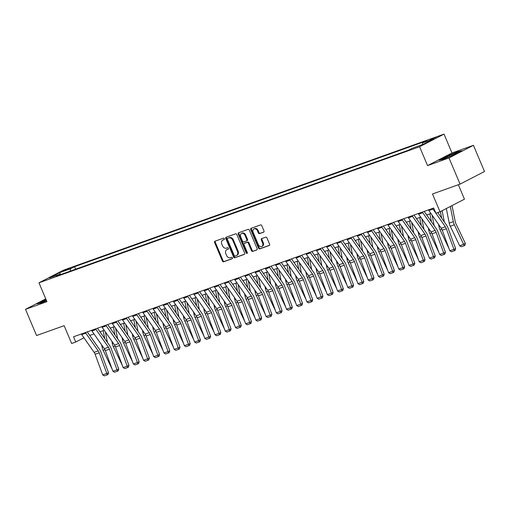 <?xml version="1.0" encoding="UTF-8"?>
<svg xmlns="http://www.w3.org/2000/svg" width="510" height="510" viewBox="0 0 510 510"><rect width="100%" height="100%" fill="white"/><g stroke="black" fill="none" stroke-linecap="round" stroke-linejoin="round"><path stroke-width="0.76" d="M224.343 238.693A0.784 0.593 -117.3 0 0 223.482 238.17L214.965 241.217A1.122 0.848 -117.3 0 0 214.595 242.53L222.411 261.043A1.122 0.848 -117.3 0 0 223.648 261.789L232.171 258.742A0.784 0.593 -117.3 0 0 231.559 257.301L230.456 257.697A3.583 2.716 -117.3 0 1 226.504 255.319L225.853 253.776A3.583 2.716 -117.3 0 1 226.772 249.683A3.583 2.716 -117.3 0 1 227.026 249.569L228.129 249.18A0.784 0.593 -117.3 0 0 227.517 247.739L226.421 248.134A3.583 2.716 -117.3 0 1 222.462 245.756L221.812 244.213A3.583 2.716 -117.3 0 1 222.736 240.114A3.583 2.716 -117.3 0 1 222.985 240.006L224.088 239.611A0.784 0.593 -117.3 0 0 224.343 238.693M435.846 137.311L430.37 139.816L435.846 137.311M263.6 232.171A1.122 0.848 -117.3 0 0 263.97 230.858L261.777 225.669A1.122 0.848 -117.3 0 0 260.54 224.923L251.079 228.308A1.122 0.848 -117.3 0 0 250.71 229.621L258.532 248.134A1.122 0.848 -117.3 0 0 259.769 248.874L269.229 245.495A1.122 0.848 -117.3 0 0 269.592 244.175L266.947 237.902A1.122 0.848 -117.3 0 0 265.71 237.163L261.662 238.61A1.122 0.848 -117.3 0 0 261.292 239.923L262.605 243.034A2.99 2.269 -117.3 0 1 261.834 246.464A2.99 2.269 -117.3 0 1 258.315 244.57L253.17 232.381A2.99 2.269 -117.3 0 1 253.942 228.958A2.99 2.269 -117.3 0 1 257.461 230.851L258.315 232.879A1.122 0.848 -117.3 0 0 259.552 233.625L263.753 232.095M45.76 298.873L25.5 309.334L36.567 335.529L64.132 325.673L71.655 343.485L75.735 342.025L73.523 336.785L433.723 208.01L435.935 213.25L440.022 211.79L464.457 199.174L458.356 184.735M448.998 157.928L473.433 145.312L451.994 152.981L427.558 165.597L448.998 157.928L460.065 184.123L432.499 193.978L440.022 211.79M427.558 165.597L419.59 146.733L38.977 282.808L63.412 270.192L444.031 134.117L419.59 146.733M25.5 309.334L46.939 301.671L38.977 282.808M236.844 234.581A1.122 0.848 -117.3 0 0 235.607 233.835L226.147 237.22A1.122 0.848 -117.3 0 0 225.777 238.533L233.599 257.046A1.122 0.848 -117.3 0 0 234.836 257.786L244.296 254.407A1.122 0.848 -117.3 0 0 244.66 253.094L236.844 234.581M238.61 232.764L248.07 229.379A1.122 0.848 -117.3 0 1 249.307 230.125L257.129 248.631A1.122 0.848 -117.3 0 1 256.76 249.951L252.711 251.398A1.122 0.848 -117.3 0 1 251.475 250.652L248.306 243.149A1.122 0.848 -117.3 0 0 247.069 242.403L244.386 243.366A1.122 0.848 -117.3 0 0 244.016 244.679L247.318 252.495A0.784 0.593 -117.3 0 1 246.196 252.896L238.246 234.077A1.122 0.848 -117.3 0 1 238.61 232.764M473.433 145.312L484.5 171.507L460.065 184.123M63.234 271.18L70.335 268.107L63.234 271.18M61.034 274.425L60.403 274.017L56.406 276.082L408.433 150.227L412.431 148.161L423.459 144.222L433.627 138.969L422.605 142.915L426.596 140.849L74.568 266.704L70.571 268.764L70.195 271.148M60.403 274.017L49.374 277.956L59.542 272.71L70.571 268.764M451.994 152.981L444.031 134.117M89.773 335.433L94.006 333.916M99.979 331.781L104.218 330.27M110.192 328.134L114.425 326.617M120.398 324.481L124.638 322.97M130.611 320.835L134.844 319.317M140.817 317.182L145.057 315.671M151.03 313.535L155.263 312.018M161.236 309.882L165.476 308.365M171.449 306.229L175.689 304.719M181.656 302.583L185.895 301.066M191.868 298.93L196.108 297.419M202.075 295.284L206.314 293.766M212.287 291.631L216.527 290.12M222.494 287.984L226.733 286.467M232.707 284.331L236.946 282.82M242.919 280.685L247.152 279.168M253.126 277.032L257.365 275.515M263.338 273.379L267.572 271.868M273.545 269.733L277.784 268.215M283.758 266.08L287.991 264.569M293.964 262.433L298.203 260.916M304.177 258.78L308.41 257.269M314.383 255.134L318.623 253.617M324.596 251.481L328.829 249.97M334.802 247.834L339.042 246.317M345.015 244.182L349.248 242.664M355.221 240.529L359.461 239.018M365.434 236.882L369.667 235.365M375.64 233.229L379.88 231.719M385.853 229.583L390.086 228.066M396.06 225.93L400.299 224.419M406.272 222.283L410.505 220.766M416.479 218.631L420.718 217.113M426.692 214.984L430.931 213.467M75.735 342.025L83.946 337.786M75.627 269.21L74.568 266.704M422.331 144.623L422.605 142.915M60.282 274.061L59.542 272.71M45.983 299.402L36.981 303.877L41.182 302.959L46.557 300.76M461.958 150.775L457.757 151.693L446.193 156.411L438.836 160.21L443.037 159.292L454.595 154.575L461.958 150.775M224.323 239.426L223.648 239.668A3.583 2.716 -117.3 0 0 223.393 239.776L222.736 240.114M226.772 249.683L227.434 249.339A3.583 2.716 -117.3 0 1 227.69 249.231L228.365 248.988M215.328 241.083A1.122 0.848 -117.3 0 0 215.252 242.193L223.074 260.706A1.122 0.848 -117.3 0 0 224.311 261.445L232.401 258.551M226.516 237.086A1.122 0.848 -117.3 0 0 226.44 238.195L234.256 256.708A1.122 0.848 -117.3 0 0 235.492 257.448L244.583 254.197M227.638 238.342A0.784 0.593 -117.3 0 0 227.377 239.266L234.243 255.516A0.784 0.593 -117.3 0 0 235.11 256.033L236.27 255.618A3.583 2.716 -117.3 0 0 236.525 255.51A3.583 2.716 -117.3 0 0 237.443 251.411L232.751 240.306A3.583 2.716 -117.3 0 0 228.799 237.928L228.295 238.004A0.784 0.593 -117.3 0 0 228.187 238.062M236.933 255.274A3.583 2.716 -117.3 0 0 237.182 255.166A3.583 2.716 -117.3 0 0 238.106 251.067L237.443 251.411M228.295 238.004L229.462 237.59A3.583 2.716 -117.3 0 1 233.414 239.961L238.106 251.067M257.053 249.741L252.711 251.398M244.889 243.104A1.122 0.848 -117.3 0 1 245.042 243.028L247.732 242.065A1.122 0.848 -117.3 0 1 248.963 242.805L252.138 250.314A1.122 0.848 -117.3 0 0 253.374 251.054M238.98 232.63A1.122 0.848 -117.3 0 0 238.903 233.739L246.853 252.558A0.784 0.593 -117.3 0 0 247.369 253.068M245.017 235.359A2.99 2.269 -117.3 0 0 241.498 233.465A2.99 2.269 -117.3 0 0 240.726 236.889L242.537 241.185A1.122 0.848 -117.3 0 0 243.774 241.925L246.464 240.969A1.122 0.848 -117.3 0 0 246.827 239.649L245.017 235.359L245.673 235.014A2.99 2.269 -117.3 0 0 242.154 233.121L241.498 233.465M246.61 240.886L247.12 240.624A1.122 0.848 -117.3 0 0 247.49 239.311L246.827 239.649M245.673 235.014L247.49 239.311M253.942 228.958L254.605 228.614A2.99 2.269 -117.3 0 1 258.117 230.507L258.978 232.541A1.122 0.848 -117.3 0 0 260.215 233.28L263.893 231.967M261.834 246.464L262.497 246.12A2.99 2.269 -117.3 0 0 263.268 242.696L262.605 243.034M262.032 238.476A1.122 0.848 -117.3 0 0 261.955 239.585L263.268 242.696M251.449 228.174A1.122 0.848 -117.3 0 0 251.373 229.283L259.195 247.79A1.122 0.848 -117.3 0 0 260.425 248.536L269.522 245.284M112.136 369.106L103.141 350.338A8.549 5.546 -109.7 0 1 102.108 347.24L101.63 344.824M104.779 338.646L103.186 330.639M117.874 366.792L118.237 367.544M105.347 331.889L107.451 342.465M85.438 332.526A3.991 2.588 70.3 0 0 85.827 333.164L98.207 350.88A5.699 3.697 -109.7 0 1 99.195 352.792L106.8 373.447L108.528 372.784L100.923 352.13A8.549 5.546 70.3 0 0 99.444 349.267L87.28 331.87M81.358 333.986A3.991 2.588 70.3 0 0 81.74 334.624L94.127 352.34A5.699 3.697 -109.7 0 1 95.115 354.252L102.72 374.907L106.8 373.447L107.221 374.856L104.359 375.883L102.72 374.907M108.528 372.784L107.91 374.595L107.221 374.856M122.343 365.453L113.354 346.685A8.549 5.546 -109.7 0 1 112.321 343.593L111.837 341.171M114.986 334.993L113.398 326.986M128.086 363.139L128.45 363.891M115.56 328.236L117.657 338.818M132.555 361.807L123.56 343.039A8.549 5.546 -109.7 0 1 122.527 339.94L122.049 337.524M125.199 331.347L123.605 323.334M138.293 359.486L138.656 360.245M125.766 324.589L127.87 335.166M142.768 358.154L133.773 339.386A8.549 5.546 -109.7 0 1 132.74 336.294L132.256 333.871M135.405 327.694L133.818 319.687M148.506 355.84L148.869 356.592M135.979 320.937L138.076 331.519M95.65 328.873A3.991 2.588 70.3 0 0 96.033 329.517L108.42 347.233A5.699 3.697 -109.7 0 1 109.408 349.14L117.013 369.795L118.741 369.138L111.135 348.477A8.549 5.546 70.3 0 0 109.65 345.621L97.486 328.217M91.564 330.333A3.991 2.588 70.3 0 0 91.953 330.977L104.333 348.693A5.699 3.697 -109.7 0 1 105.321 350.599L112.927 371.255L117.013 369.795L117.427 371.21L114.571 372.23L112.927 371.255M118.741 369.138L118.122 370.942L117.427 371.21M105.857 325.227A3.991 2.588 70.3 0 0 106.246 325.865L118.626 343.581A5.699 3.697 -109.7 0 1 119.62 345.493L127.219 366.148L128.947 365.485L121.342 344.83A8.549 5.546 70.3 0 0 119.863 341.968L107.699 324.564M101.777 326.687A3.991 2.588 70.3 0 0 102.159 327.324L114.546 345.041A5.699 3.697 -109.7 0 1 115.534 346.953L123.139 367.608L127.219 366.148L127.64 367.557L124.778 368.577L123.139 367.608M128.947 365.485L128.329 367.296L127.64 367.557M116.07 321.574A3.991 2.588 70.3 0 0 116.452 322.218L128.839 339.934A5.699 3.697 -109.7 0 1 129.827 341.84L137.432 362.495L139.16 361.832L131.554 341.177A8.549 5.546 70.3 0 0 130.069 338.315L117.906 320.917M111.983 323.034A3.991 2.588 70.3 0 0 112.372 323.678L124.752 341.394A5.699 3.697 -109.7 0 1 125.74 343.3L133.346 363.955L137.432 362.495L137.847 363.911L134.991 364.93L133.346 363.955M139.16 361.832L138.541 363.643L137.847 363.911M152.975 354.501L143.979 335.739A8.549 5.546 -109.7 0 1 142.947 332.641L142.468 330.219M145.618 324.048L144.024 316.034M158.712 352.187L159.075 352.945M146.185 317.284L148.289 327.866M126.276 317.921A3.991 2.588 70.3 0 0 126.665 318.565L139.045 336.281A5.699 3.697 -109.7 0 1 140.04 338.187L147.639 358.849L149.366 358.186L141.761 337.531A8.549 5.546 70.3 0 0 140.282 334.668L128.118 317.265M122.196 319.387A3.991 2.588 70.3 0 0 122.578 320.025L134.965 337.741A5.699 3.697 -109.7 0 1 135.953 339.647L143.559 360.309L147.639 358.849L148.059 360.258L145.203 361.278L143.559 360.309M149.366 358.186L148.748 359.99L148.059 360.258M46.193 299.899A7.408 0.491 -22.9 0 0 41.884 302.118A7.408 0.491 -22.9 0 0 41.871 302.283A7.408 0.491 -22.9 0 0 46.55 300.747M37.969 303.66L46.078 299.638M446.193 157.915A7.408 0.491 -22.9 0 0 453.154 155.065A7.408 0.491 -22.9 0 0 457.285 152.885A7.408 0.491 -22.9 0 0 454.773 153.484A7.408 0.491 -22.9 0 0 447.111 156.659A7.408 0.491 -22.9 0 0 443.725 158.616A7.408 0.491 -22.9 0 0 446.193 157.915M439.824 159.993L446.409 156.589L457.617 152.018L460.957 151.285M163.187 350.854L154.192 332.086A8.549 5.546 -109.7 0 1 153.159 328.995L152.675 326.572M155.824 320.395L154.237 312.388M168.925 348.54L169.288 349.293M156.398 313.637L158.495 324.213M136.489 314.275A3.991 2.588 70.3 0 0 136.871 314.912L149.258 332.635A5.699 3.697 -109.7 0 1 150.246 334.541L157.851 355.196L159.579 354.533L151.974 333.878A8.549 5.546 70.3 0 0 150.488 331.015L138.325 313.618M132.402 315.735A3.991 2.588 70.3 0 0 132.791 316.378L145.171 334.095A5.699 3.697 -109.7 0 1 146.16 336.001L153.765 356.656L157.851 355.196L158.266 356.605L155.41 357.631L153.765 356.656M159.579 354.533L158.961 356.343L158.266 356.605M173.394 347.202L164.398 328.434A8.549 5.546 -109.7 0 1 163.366 325.342L162.888 322.919M166.037 316.748L164.449 308.735M179.131 344.887L179.494 345.646M166.604 309.984L168.708 320.567M146.695 310.622A3.991 2.588 70.3 0 0 147.084 311.266L159.464 328.982A5.699 3.697 -109.7 0 1 160.459 330.888L168.064 351.549L169.785 350.886L162.18 330.231A8.549 5.546 70.3 0 0 160.701 327.369L148.537 309.965M142.615 312.082A3.991 2.588 70.3 0 0 142.998 312.726L155.384 330.442A5.699 3.697 -109.7 0 1 156.372 332.348L163.978 353.009L168.064 351.549L168.478 352.958L165.623 353.978L163.978 353.009M169.785 350.886L169.167 352.69L168.478 352.958M183.606 343.555L174.611 324.787A8.549 5.546 -109.7 0 1 173.578 321.689L173.094 319.273M176.243 313.095L174.656 305.088M189.344 341.241L189.707 341.993M176.817 306.338L178.914 316.914M156.908 306.975A3.991 2.588 70.3 0 0 157.29 307.613L169.677 325.335A5.699 3.697 -109.7 0 1 170.665 327.242L178.27 347.897L179.998 347.233L172.393 326.578A8.549 5.546 70.3 0 0 170.907 323.716L158.744 306.319M152.821 308.435A3.991 2.588 70.3 0 0 153.21 309.073L165.591 326.795A5.699 3.697 -109.7 0 1 166.585 328.701L174.184 349.356L178.27 347.897L178.685 349.305L175.829 350.332L174.184 349.356M179.998 347.233L179.38 349.044L178.685 349.305M193.813 339.902L184.818 321.134A8.549 5.546 -109.7 0 1 183.785 318.042L183.307 315.62M186.456 309.442L184.869 301.435M199.55 337.588L199.914 338.34M187.023 302.685L189.127 313.267M167.114 303.322A3.991 2.588 70.3 0 0 167.503 303.966L179.883 321.683A5.699 3.697 -109.7 0 1 180.878 323.589L188.483 344.244L190.204 343.587L182.599 322.926A8.549 5.546 70.3 0 0 181.12 320.07L168.957 302.666M163.034 304.782A3.991 2.588 70.3 0 0 163.417 305.426L175.803 323.142A5.699 3.697 -109.7 0 1 176.791 325.048L184.397 345.703L188.483 344.244L188.898 345.659L186.042 346.679L184.397 345.703M190.204 343.587L189.586 345.391L188.898 345.659M204.025 336.256L195.03 317.488A8.549 5.546 -109.7 0 1 193.998 314.389L193.519 311.973M196.662 305.796L195.075 297.783M209.763 333.942L210.126 334.694M197.236 299.038L199.333 309.615M177.327 299.676A3.991 2.588 70.3 0 0 177.709 300.313L190.096 318.03A5.699 3.697 -109.7 0 1 191.084 319.942L198.69 340.597L200.417 339.934L192.812 319.279A8.549 5.546 70.3 0 0 191.326 316.417L179.163 299.019M173.241 301.136A3.991 2.588 70.3 0 0 173.63 301.773L186.01 319.49A5.699 3.697 -109.7 0 1 187.004 321.402L194.603 342.057L198.69 340.597L199.11 342.006L196.248 343.026L194.603 342.057M200.417 339.934L199.799 341.745L199.11 342.006M214.232 332.603L205.237 313.835A8.549 5.546 -109.7 0 1 204.204 310.743L203.726 308.32M206.875 302.143L205.288 294.136M219.969 330.289L220.333 331.041M207.449 295.386L209.546 305.968M187.533 296.023A3.991 2.588 70.3 0 0 187.922 296.667L200.309 314.383A5.699 3.697 -109.7 0 1 201.297 316.289L208.902 336.944L210.624 336.288L203.025 315.626A8.549 5.546 70.3 0 0 201.539 312.77L189.376 295.366M183.453 297.483A3.991 2.588 70.3 0 0 183.836 298.127L196.222 315.843A5.699 3.697 -109.7 0 1 197.211 317.749L204.816 338.404L208.902 336.944L209.317 338.359L206.461 339.38L204.816 338.404M210.624 336.288L210.005 338.092L209.317 338.359M224.445 328.956L215.449 310.188A8.549 5.546 -109.7 0 1 214.417 307.09L213.939 304.674M217.081 298.497L215.494 290.483M230.182 326.636L230.545 327.394M217.655 291.739L219.753 302.315M197.746 292.377A3.991 2.588 70.3 0 0 198.135 293.014L210.515 310.73A5.699 3.697 -109.7 0 1 211.503 312.636L219.109 333.298L220.836 332.635L213.231 311.98A8.549 5.546 70.3 0 0 211.746 309.117L199.582 291.714M193.66 293.837A3.991 2.588 70.3 0 0 194.049 294.474L206.429 312.19A5.699 3.697 -109.7 0 1 207.423 314.103L215.029 334.758L219.109 333.298L219.529 334.707L216.667 335.727L215.029 334.758M220.836 332.635L220.218 334.445L219.529 334.707M234.651 325.303L225.656 306.535A8.549 5.546 -109.7 0 1 224.623 303.444L224.145 301.021M227.294 294.844L225.707 286.837M240.395 322.989L240.752 323.742M227.868 288.086L229.965 298.669M207.952 288.724A3.991 2.588 70.3 0 0 208.341 289.368L220.728 307.084A5.699 3.697 -109.7 0 1 221.716 308.99L229.322 329.645L231.043 328.982L223.444 308.327A8.549 5.546 70.3 0 0 221.958 305.464L209.795 288.067M203.873 290.184A3.991 2.588 70.3 0 0 204.255 290.827L216.642 308.544A5.699 3.697 -109.7 0 1 217.63 310.45L225.235 331.105L229.322 329.645L229.736 331.06L226.88 332.08L225.235 331.105M231.043 328.982L230.424 330.792L229.736 331.06M244.864 321.651L235.869 302.889A8.549 5.546 -109.7 0 1 234.836 299.791L234.358 297.368M237.501 291.197L235.913 283.184M250.601 319.337L250.965 320.095M238.074 284.433L240.172 295.016M218.165 285.071A3.991 2.588 70.3 0 0 218.554 285.715L230.934 303.431A5.699 3.697 -109.7 0 1 231.922 305.337L239.528 325.998L241.255 325.335L233.65 304.68A8.549 5.546 70.3 0 0 232.165 301.818L220.001 284.414M214.079 286.531A3.991 2.588 70.3 0 0 214.468 287.175L226.848 304.891A5.699 3.697 -109.7 0 1 227.842 306.797L235.448 327.458L239.528 325.998L239.949 327.407L237.086 328.427L235.448 327.458M241.255 325.335L240.637 327.139L239.949 327.407M255.07 318.004L246.075 299.236A8.549 5.546 -109.7 0 1 245.042 296.144L244.564 293.722M247.713 287.544L246.126 279.537M260.814 315.69L261.171 316.442M248.287 280.787L250.384 291.363M228.372 281.424A3.991 2.588 70.3 0 0 228.76 282.062L241.147 299.784A5.699 3.697 -109.7 0 1 242.135 301.69L249.741 322.345L251.468 321.683L243.863 301.027A8.549 5.546 70.3 0 0 242.377 298.165L230.214 280.768M224.292 282.884A3.991 2.588 70.3 0 0 224.674 283.522L237.061 301.244A5.699 3.697 -109.7 0 1 238.049 303.15L245.654 323.805L249.741 322.345L250.155 323.754L247.299 324.781L245.654 323.805M251.468 321.683L250.844 323.493L250.155 323.754M265.283 314.351L256.288 295.583A8.549 5.546 -109.7 0 1 255.255 292.491L254.777 290.069M257.92 283.898L256.332 275.885M271.02 312.037L271.384 312.796M258.493 277.134L260.591 287.716M238.584 277.772A3.991 2.588 70.3 0 0 238.973 278.415L251.353 296.131A5.699 3.697 -109.7 0 1 252.342 298.038L259.947 318.693L261.675 318.036L254.069 297.381A8.549 5.546 70.3 0 0 252.584 294.519L240.427 277.115M234.498 279.231A3.991 2.588 70.3 0 0 234.887 279.875L247.273 297.591A5.699 3.697 -109.7 0 1 248.262 299.498L255.867 320.159L259.947 318.693L260.368 320.108L257.505 321.128L255.867 320.159M261.675 318.036L261.056 319.84L260.368 320.108M275.489 310.705L266.494 291.937A8.549 5.546 -109.7 0 1 265.461 288.838L264.983 286.422M268.132 280.245L266.545 272.238M281.233 308.391L281.59 309.143M268.706 273.487L270.804 284.064M248.791 274.125A3.991 2.588 70.3 0 0 249.18 274.762L261.566 292.485A5.699 3.697 -109.7 0 1 262.554 294.391L270.16 315.046L271.887 314.383L264.282 293.728A8.549 5.546 70.3 0 0 262.797 290.866L250.633 273.468M244.711 275.585A3.991 2.588 70.3 0 0 245.1 276.222L257.48 293.945A5.699 3.697 -109.7 0 1 258.468 295.851L266.073 316.506L270.16 315.046L270.574 316.455L267.718 317.481L266.073 316.506M271.887 314.383L271.269 316.194L270.574 316.455M285.702 307.052L276.707 288.284A8.549 5.546 -109.7 0 1 275.674 285.192L275.196 282.769M278.345 276.592L276.751 268.585M291.44 304.738L291.803 305.49M278.913 269.835L281.01 280.417M259.003 270.472A3.991 2.588 70.3 0 0 259.392 271.116L271.773 288.832A5.699 3.697 -109.7 0 1 272.761 290.738L280.366 311.393L282.094 310.737L274.488 290.075A8.549 5.546 70.3 0 0 273.003 287.219L260.846 269.815M254.917 271.932A3.991 2.588 70.3 0 0 255.306 272.576L267.693 290.292A5.699 3.697 -109.7 0 1 268.681 292.198L276.286 312.853L280.366 311.393L280.787 312.808L277.924 313.828L276.286 312.853M282.094 310.737L281.475 312.541L280.787 312.808M295.908 303.405L286.913 284.637A8.549 5.546 -109.7 0 1 285.887 281.539L285.402 279.123M288.552 272.946L286.964 264.932M301.652 301.091L302.009 301.844M289.125 266.188L291.223 276.764M269.216 266.826A3.991 2.588 70.3 0 0 269.599 267.463L281.985 285.179A5.699 3.697 -109.7 0 1 282.974 287.092L290.579 307.747L292.306 307.084L284.701 286.429A8.549 5.546 70.3 0 0 283.216 283.566L271.052 266.163M265.13 268.285A3.991 2.588 70.3 0 0 265.519 268.923L277.899 286.639A5.699 3.697 -109.7 0 1 278.887 288.552L286.492 309.207L290.579 307.747L290.993 309.156L288.137 310.176L286.492 309.207M292.306 307.084L291.688 308.894L290.993 309.156M306.121 299.752L297.126 280.984A8.549 5.546 -109.7 0 1 296.093 277.893L295.615 275.47M298.764 269.293L297.171 261.286M311.859 297.438L312.222 298.191M299.332 262.535L301.429 273.118M279.423 263.173A3.991 2.588 70.3 0 0 279.811 263.817L292.192 281.533A5.699 3.697 -109.7 0 1 293.18 283.439L300.785 304.094L302.513 303.437L294.907 282.776A8.549 5.546 70.3 0 0 293.422 279.92L281.265 262.516M275.336 264.633A3.991 2.588 70.3 0 0 275.725 265.276L288.112 282.993A5.699 3.697 -109.7 0 1 289.1 284.899L296.705 305.554L300.785 304.094L301.206 305.509L298.344 306.529L296.705 305.554M302.513 303.437L301.894 305.241L301.206 305.509M316.327 296.1L307.332 277.338A8.549 5.546 -109.7 0 1 306.306 274.24L305.822 271.824M308.971 265.646L307.383 257.633M322.071 293.785L322.428 294.544M309.544 258.889L311.642 269.465M289.635 259.526A3.991 2.588 70.3 0 0 290.018 260.164L302.404 277.88A5.699 3.697 -109.7 0 1 303.393 279.786L310.998 300.447L312.726 299.784L305.12 279.129A8.549 5.546 70.3 0 0 303.635 276.267L291.471 258.863M285.549 260.986A3.991 2.588 70.3 0 0 285.938 261.624L298.318 279.34A5.699 3.697 -109.7 0 1 299.306 281.246L306.912 301.907L310.998 300.447L311.412 301.856L308.556 302.876L306.912 301.907M312.726 299.784L312.107 301.595L311.412 301.856M326.54 292.453L317.545 273.685A8.549 5.546 -109.7 0 1 316.512 270.593L316.034 268.171M319.183 261.993L317.59 253.986M332.278 290.139L332.641 290.891M319.751 255.236L321.855 265.818M299.842 255.873A3.991 2.588 70.3 0 0 300.231 256.517L312.611 274.233A5.699 3.697 -109.7 0 1 313.599 276.139L321.204 296.794L322.932 296.131L315.327 275.476A8.549 5.546 70.3 0 0 313.848 272.614L301.684 255.217M295.755 257.333A3.991 2.588 70.3 0 0 296.144 257.977L308.531 275.693A5.699 3.697 -109.7 0 1 309.519 277.599L317.124 298.254L321.204 296.794L321.625 298.203L318.763 299.23L317.124 298.254M322.932 296.131L322.314 297.942L321.625 298.203M336.747 288.8L327.751 270.032A8.549 5.546 -109.7 0 1 326.725 266.94L326.241 264.518M329.39 258.347L327.803 250.333M342.49 286.486L342.847 287.245M329.964 251.583L332.061 262.166M310.054 252.22A3.991 2.588 70.3 0 0 310.437 252.864L322.824 270.58A5.699 3.697 -109.7 0 1 323.812 272.487L331.417 293.148L333.145 292.485L325.539 271.83A8.549 5.546 70.3 0 0 324.054 268.968L311.89 251.564M305.968 253.68A3.991 2.588 70.3 0 0 306.357 254.324L318.737 272.04A5.699 3.697 -109.7 0 1 319.725 273.947L327.331 294.608L331.417 293.148L331.831 294.557L328.975 295.577L327.331 294.608M333.145 292.485L332.526 294.289L331.831 294.557M346.959 285.154L337.964 266.386A8.549 5.546 -109.7 0 1 336.931 263.294L336.453 260.871M339.603 254.694L338.009 246.687M352.697 282.84L353.06 283.592M340.17 247.936L342.274 258.513M320.261 248.574A3.991 2.588 70.3 0 0 320.65 249.212L333.03 266.934A5.699 3.697 -109.7 0 1 334.018 268.84L341.623 289.495L343.351 288.832L335.746 268.177A8.549 5.546 70.3 0 0 334.267 265.315L322.103 247.917M316.181 250.034A3.991 2.588 70.3 0 0 316.563 250.671L328.95 268.394A5.699 3.697 -109.7 0 1 329.938 270.3L337.543 290.955L341.623 289.495L342.044 290.904L339.182 291.93L337.543 290.955M343.351 288.832L342.733 290.643L342.044 290.904M357.166 281.501L348.177 262.733A8.549 5.546 -109.7 0 1 347.144 259.641L346.66 257.219M349.809 251.041L348.222 243.034M362.91 279.187L363.273 279.945M350.383 244.284L352.48 254.866M330.474 244.921A3.991 2.588 70.3 0 0 330.856 245.565L343.243 263.281A5.699 3.697 -109.7 0 1 344.231 265.187L351.836 285.842L353.564 285.186L345.958 264.531A8.549 5.546 70.3 0 0 344.473 261.668L332.31 244.264M326.387 246.381A3.991 2.588 70.3 0 0 326.776 247.025L339.156 264.741A5.699 3.697 -109.7 0 1 340.144 266.647L347.75 287.302L351.836 285.842L352.251 287.257L349.395 288.277L347.75 287.302M353.564 285.186L352.945 286.99L352.251 287.257M367.378 277.854L358.383 259.086A8.549 5.546 -109.7 0 1 357.351 255.988L356.872 253.572M360.022 247.395L358.428 239.388M373.116 275.54L373.479 276.292M360.589 240.637L362.693 251.213M340.68 241.275A3.991 2.588 70.3 0 0 341.069 241.912L353.449 259.628A5.699 3.697 -109.7 0 1 354.437 261.541L362.043 282.196L363.77 281.533L356.165 260.878A8.549 5.546 70.3 0 0 354.686 258.015L342.522 240.618M336.6 242.734A3.991 2.588 70.3 0 0 336.983 243.372L349.369 261.094A5.699 3.697 -109.7 0 1 350.357 263.001L357.963 283.656L362.043 282.196L362.463 283.605L359.601 284.631L357.963 283.656M363.77 281.533L363.152 283.343L362.463 283.605M377.591 274.202L368.596 255.433A8.549 5.546 -109.7 0 1 367.563 252.342L367.079 249.919M370.228 243.742L368.641 235.735M383.329 271.887L383.692 272.64M370.802 236.984L372.899 247.567M350.893 237.622A3.991 2.588 70.3 0 0 351.275 238.266L363.662 255.982A5.699 3.697 -109.7 0 1 364.65 257.888L372.255 278.543L373.983 277.886L366.378 257.225A8.549 5.546 70.3 0 0 364.892 254.369L352.729 236.965M346.806 239.082A3.991 2.588 70.3 0 0 347.195 239.725L359.575 257.442A5.699 3.697 -109.7 0 1 360.564 259.348L368.169 280.003L372.255 278.543L372.67 279.958L369.814 280.978L368.169 280.003M373.983 277.886L373.365 279.69L372.67 279.958M387.798 270.555L378.803 251.787A8.549 5.546 -109.7 0 1 377.77 248.689L377.292 246.273M380.441 240.095L378.847 232.082M393.535 268.241L393.898 268.993M381.008 233.338L383.112 243.914M361.099 233.975A3.991 2.588 70.3 0 0 361.488 234.613L373.868 252.329A5.699 3.697 -109.7 0 1 374.863 254.241L382.462 274.896L384.189 274.233L376.584 253.578A8.549 5.546 70.3 0 0 375.105 250.716L362.942 233.312M357.019 235.435A3.991 2.588 70.3 0 0 357.402 236.073L369.788 253.789A5.699 3.697 -109.7 0 1 370.776 255.701L378.382 276.356L382.462 274.896L382.882 276.305L380.02 277.325L378.382 276.356M384.189 274.233L383.571 276.044L382.882 276.305M398.01 266.902L389.015 248.134A8.549 5.546 -109.7 0 1 387.982 245.042L387.498 242.62M390.647 236.442L389.06 228.435M403.748 264.588L404.111 265.34M391.221 229.685L393.318 240.267M371.312 230.322A3.991 2.588 70.3 0 0 371.694 230.966L384.081 248.682A5.699 3.697 -109.7 0 1 385.069 250.588L392.675 271.243L394.402 270.587L386.797 249.925A8.549 5.546 70.3 0 0 385.311 247.063L373.148 229.666M367.225 231.782A3.991 2.588 70.3 0 0 367.614 232.426L379.995 250.142A5.699 3.697 -109.7 0 1 380.983 252.048L388.588 272.703L392.675 271.243L393.089 272.659L390.233 273.679L388.588 272.703M394.402 270.587L393.784 272.391L393.089 272.659M408.217 263.249L399.222 244.488A8.549 5.546 -109.7 0 1 398.189 241.389L397.711 238.973M400.86 232.796L399.273 224.782M413.954 260.935L414.318 261.694M401.427 226.032L403.531 236.614M381.518 226.676A3.991 2.588 70.3 0 0 381.907 227.313L394.287 245.029A5.699 3.697 -109.7 0 1 395.282 246.936L402.881 267.597L404.608 266.934L397.003 246.279A8.549 5.546 70.3 0 0 395.524 243.417L383.361 226.013M377.438 228.136A3.991 2.588 70.3 0 0 377.821 228.773L390.207 246.489A5.699 3.697 -109.7 0 1 391.195 248.395L398.801 269.057L402.881 267.597L403.302 269.006L400.446 270.026L398.801 269.057M404.608 266.934L403.99 268.744L403.302 269.006M418.429 259.603L409.434 240.835A8.549 5.546 -109.7 0 1 408.402 237.743L407.917 235.32M411.066 229.143L409.479 221.136M424.167 257.289L424.53 258.041M411.64 222.385L413.737 232.962M391.731 223.023A3.991 2.588 70.3 0 0 392.113 223.667L404.5 241.383A5.699 3.697 -109.7 0 1 405.488 243.289L413.094 263.944L414.821 263.281L407.216 242.626A8.549 5.546 70.3 0 0 405.731 239.764L393.567 222.366M387.645 224.483A3.991 2.588 70.3 0 0 388.033 225.127L400.414 242.843A5.699 3.697 -109.7 0 1 401.402 244.749L409.007 265.404L413.094 263.944L413.508 265.353L410.652 266.379L409.007 265.404M414.821 263.281L414.203 265.092L413.508 265.353M428.636 255.95L419.641 237.182A8.549 5.546 -109.7 0 1 418.608 234.09L418.13 231.667M421.279 225.496L419.692 217.483M434.373 253.636L434.737 254.394M421.846 218.733L423.95 229.315M401.937 219.37A3.991 2.588 70.3 0 0 402.326 220.014L414.706 237.73A5.699 3.697 -109.7 0 1 415.701 239.636L423.306 260.298L425.028 259.635L417.422 238.98A8.549 5.546 70.3 0 0 415.943 236.117L403.78 218.713M397.857 220.83A3.991 2.588 70.3 0 0 398.24 221.474L410.626 239.19A5.699 3.697 -109.7 0 1 411.615 241.096L419.22 261.757L423.306 260.298L423.721 261.706L420.865 262.726L419.22 261.757M425.028 259.635L424.409 261.439L423.721 261.706M438.849 252.303L429.853 233.535A8.549 5.546 -109.7 0 1 428.821 230.444L428.336 228.021M431.486 221.844L429.898 213.837M444.586 249.989L444.95 250.741M432.059 215.086L434.157 225.662M412.15 215.724A3.991 2.588 70.3 0 0 412.533 216.361L424.919 234.084A5.699 3.697 -109.7 0 1 425.907 235.99L433.513 256.645L435.24 255.982L427.635 235.327A8.549 5.546 70.3 0 0 426.15 232.464L413.986 215.067M408.064 217.183A3.991 2.588 70.3 0 0 408.453 217.821L420.833 235.543A5.699 3.697 -109.7 0 1 421.827 237.45L429.426 258.105L433.513 256.645L433.933 258.054L431.071 259.08L429.426 258.105M435.24 255.982L434.622 257.792L433.933 258.054M449.055 248.65L440.06 229.882A8.549 5.546 -109.7 0 1 439.027 226.791L438.549 224.368M441.698 218.191L440.391 211.599M454.792 246.336L455.156 247.095M442.125 210.7L444.369 222.016M422.356 212.071A3.991 2.588 70.3 0 0 422.745 212.715L435.126 230.431A5.699 3.697 -109.7 0 1 436.12 232.337L443.725 252.992L445.447 252.335L437.848 231.68A8.549 5.546 70.3 0 0 436.362 228.818L424.199 211.414M418.276 213.531A3.991 2.588 70.3 0 0 418.659 214.174L431.046 231.891A5.699 3.697 -109.7 0 1 432.034 233.797L439.639 254.452L443.725 252.992L444.14 254.407L441.284 255.427L439.639 254.452M445.447 252.335L444.828 254.139L444.14 254.407M459.714 245.941L465.369 243.442L464.922 245.297L464.291 245.718L461.435 246.738L459.714 245.941L450.273 226.236A8.549 5.546 -109.7 0 1 449.24 223.138L446.339 208.526M464.291 245.718L454.353 224.776A8.549 5.546 -109.7 0 1 453.32 221.678L450.304 206.48M452.038 205.581L455.232 221.672A5.699 3.697 70.3 0 0 455.921 223.737L465.369 243.442M432.569 208.424A3.991 2.588 70.3 0 0 432.958 209.062L445.338 226.778A5.699 3.697 -109.7 0 1 446.326 228.69L453.932 249.345L455.659 248.682L448.054 228.027A8.549 5.546 70.3 0 0 446.569 225.165L437.778 212.587M428.483 209.884A3.991 2.588 70.3 0 0 428.872 210.522L441.252 228.238A5.699 3.697 -109.7 0 1 442.246 230.15L449.845 250.805L453.932 249.345L454.353 250.754L451.49 251.781L449.845 250.805M455.659 248.682L455.041 250.493L454.353 250.754M67.53 269.541L67.333 269.063M69.264 268.751L69.124 268.426M223.648 239.668L222.985 240.006M227.69 249.231L227.026 249.569M224.311 261.445L223.648 261.789M223.074 260.706L222.411 261.043M215.252 242.193L214.595 242.53M235.492 257.448L234.836 257.786M234.256 256.708L233.599 257.046M226.44 238.195L225.777 238.533M233.414 239.961L232.751 240.306M229.462 237.59L228.799 237.928M252.138 250.314L251.475 250.652M248.963 242.805L248.306 243.149M247.732 242.065L247.069 242.403M245.042 243.028L244.386 243.366M246.853 252.558L246.196 252.896M238.903 233.739L238.246 234.077M260.215 233.28L259.552 233.625M258.978 232.541L258.315 232.879M258.117 230.507L257.461 230.851M261.955 239.585L261.292 239.923M260.425 248.536L259.769 248.874M259.195 247.79L258.532 248.134M251.373 229.283L250.71 229.621M103.141 350.338L104.932 349.694M102.108 347.24L103.077 346.896M98.207 350.88L94.127 352.34M99.195 352.792L95.115 354.252M85.827 333.164L81.74 334.624M113.354 346.685L115.139 346.048M112.321 343.593L113.29 343.243M123.56 343.039L125.352 342.395M122.527 339.94L123.496 339.596M133.773 339.386L135.558 338.748M132.74 336.294L133.709 335.943M108.42 347.233L104.333 348.693M109.408 349.14L105.321 350.599M96.033 329.517L91.953 330.977M118.626 343.581L114.546 345.041M119.62 345.493L115.534 346.953M106.246 325.865L102.159 327.324M128.839 339.934L124.752 341.394M129.827 341.84L125.74 343.3M116.452 322.218L112.372 323.678M143.979 335.739L145.771 335.095M142.947 332.641L143.916 332.297M139.045 336.281L134.965 337.741M140.04 338.187L135.953 339.647M126.665 318.565L122.578 320.025M154.192 332.086L155.983 331.449M153.159 328.995L154.128 328.644M149.258 332.635L145.171 334.095M150.246 334.541L146.16 336.001M136.871 314.912L132.791 316.378M164.398 328.434L166.19 327.796M163.366 325.342L164.335 324.998M159.464 328.982L155.384 330.442M160.459 330.888L156.372 332.348M147.084 311.266L142.998 312.726M174.611 324.787L176.403 324.143M173.578 321.689L174.547 321.345M169.677 325.335L165.591 326.795M170.665 327.242L166.585 328.701M157.29 307.613L153.21 309.073M184.818 321.134L186.609 320.497M183.785 318.042L184.754 317.698M179.883 321.683L175.803 323.142M180.878 323.589L176.791 325.048M167.503 303.966L163.417 305.426M195.03 317.488L196.822 316.844M193.998 314.389L194.967 314.045M190.096 318.03L186.01 319.49M191.084 319.942L187.004 321.402M177.709 300.313L173.63 301.773M205.237 313.835L207.028 313.197M204.204 310.743L205.173 310.392M200.309 314.383L196.222 315.843M201.297 316.289L197.211 317.749M187.922 296.667L183.836 298.127M215.449 310.188L217.241 309.544M214.417 307.09L215.386 306.746M210.515 310.73L206.429 312.19M211.503 312.636L207.423 314.103M198.135 293.014L194.049 294.474M225.656 306.535L227.447 305.898M224.623 303.444L225.592 303.093M220.728 307.084L216.642 308.544M221.716 308.99L217.63 310.45M208.341 289.368L204.255 290.827M235.869 302.889L237.66 302.245M234.836 299.791L235.805 299.447M230.934 303.431L226.848 304.891M231.922 305.337L227.842 306.797M218.554 285.715L214.468 287.175M246.075 299.236L247.866 298.599M245.042 296.144L246.011 295.794M241.147 299.784L237.061 301.244M242.135 301.69L238.049 303.15M228.76 282.062L224.674 283.522M256.288 295.583L258.079 294.946M255.255 292.491L256.224 292.147M251.353 296.131L247.273 297.591M252.342 298.038L248.262 299.498M238.973 278.415L234.887 279.875M266.494 291.937L268.285 291.293M265.461 288.838L266.437 288.494M261.566 292.485L257.48 293.945M262.554 294.391L258.468 295.851M249.18 274.762L245.1 276.222M276.707 288.284L278.498 287.646M275.674 285.192L276.643 284.848M271.773 288.832L267.693 290.292M272.761 290.738L268.681 292.198M259.392 271.116L255.306 272.576M286.913 284.637L288.705 283.993M285.887 281.539L286.856 281.195M281.985 285.179L277.899 286.639M282.974 287.092L278.887 288.552M269.599 267.463L265.519 268.923M297.126 280.984L298.917 280.347M296.093 277.893L297.062 277.542M292.192 281.533L288.112 282.993M293.18 283.439L289.1 284.899M279.811 263.817L275.725 265.276M307.332 277.338L309.124 276.694M306.306 274.24L307.275 273.895M302.404 277.88L298.318 279.34M303.393 279.786L299.306 281.246M290.018 260.164L285.938 261.624M317.545 273.685L319.337 273.048M316.512 270.593L317.481 270.243M312.611 274.233L308.531 275.693M313.599 276.139L309.519 277.599M300.231 256.517L296.144 257.977M327.751 270.032L329.543 269.395M326.725 266.94L327.694 266.596M322.824 270.58L318.737 272.04M323.812 272.487L319.725 273.947M310.437 252.864L306.357 254.324M337.964 266.386L339.756 265.748M336.931 263.294L337.9 262.943M333.03 266.934L328.95 268.394M334.018 268.84L329.938 270.3M320.65 249.212L316.563 250.671M348.177 262.733L349.962 262.095M347.144 259.641L348.113 259.297M343.243 263.281L339.156 264.741M344.231 265.187L340.144 266.647M330.856 245.565L326.776 247.025M358.383 259.086L360.175 258.442M357.351 255.988L358.32 255.644M353.449 259.628L349.369 261.094M354.437 261.541L350.357 263.001M341.069 241.912L336.983 243.372M368.596 255.433L370.381 254.796M367.563 252.342L368.532 251.997M363.662 255.982L359.575 257.442M364.65 257.888L360.564 259.348M351.275 238.266L347.195 239.725M378.803 251.787L380.594 251.143M377.77 248.689L378.739 248.344M373.868 252.329L369.788 253.789M374.863 254.241L370.776 255.701M361.488 234.613L357.402 236.073M389.015 248.134L390.8 247.497M387.982 245.042L388.951 244.692M384.081 248.682L379.995 250.142M385.069 250.588L380.983 252.048M371.694 230.966L367.614 232.426M399.222 244.488L401.013 243.844M398.189 241.389L399.158 241.045M394.287 245.029L390.207 246.489M395.282 246.936L391.195 248.395M381.907 227.313L377.821 228.773M409.434 240.835L411.226 240.197M408.402 237.743L409.371 237.392M404.5 241.383L400.414 242.843M405.488 243.289L401.402 244.749M392.113 223.667L388.033 225.127M419.641 237.182L421.432 236.544M418.608 234.09L419.577 233.746M414.706 237.73L410.626 239.19M415.701 239.636L411.615 241.096M402.326 220.014L398.24 221.474M429.853 233.535L431.645 232.891M428.821 230.444L429.79 230.093M424.919 234.084L420.833 235.543M425.907 235.99L421.827 237.45M412.533 216.361L408.453 217.821M440.06 229.882L441.851 229.245M439.027 226.791L439.996 226.446M435.126 230.431L431.046 231.891M436.12 232.337L432.034 233.797M422.745 212.715L418.659 214.174M450.273 226.236L454.353 224.776M449.24 223.138L453.32 221.678M445.338 226.778L441.252 228.238M446.326 228.69L442.246 230.15M432.958 209.062L428.872 210.522M228.244 238.03L227.581 238.368M237.182 255.166L236.525 255.51M244.966 243.06L244.303 243.397M247.197 240.592L246.54 240.93"/></g></svg>
